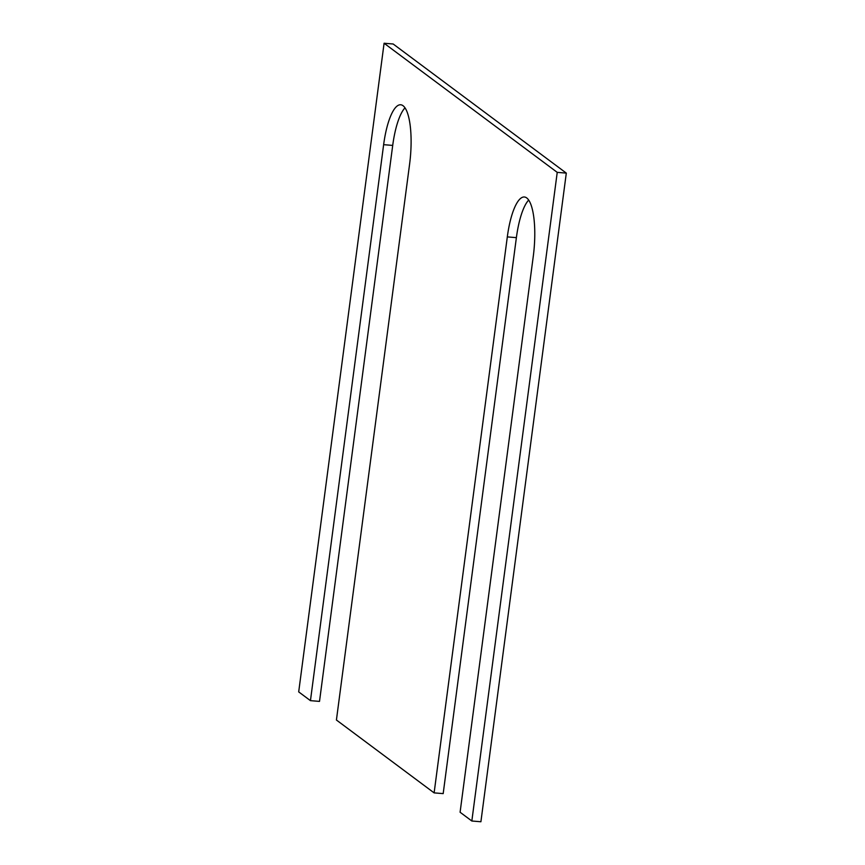 <?xml version="1.0" encoding="UTF-8"?>
<svg xmlns="http://www.w3.org/2000/svg" width="865" height="865" viewBox="0 0 865 865"><rect width="100%" height="100%" fill="white"/><g stroke="black" fill="none" stroke-linecap="round" stroke-linejoin="round"><path stroke-width="1.3" d="M566.305 173.108L393.164 43.996L384.092 43.25L298.695 691.892L310.449 700.65L319.509 701.396L392.71 145.417L383.638 144.671A49.759 13.948 94.7 0 1 400.69 104.773A49.759 13.948 94.7 0 1 409.61 164.047L336.42 720.015L434.122 792.881L443.183 793.616L516.383 237.648L507.312 236.902A49.759 13.948 94.7 0 1 524.363 196.993A49.759 13.948 94.7 0 1 533.283 256.267L460.094 812.246L471.836 821.004L480.908 821.75L566.305 173.108L557.233 172.362L384.092 43.25M528.677 200.085A49.759 13.948 -85.3 0 0 516.383 237.648M405.004 107.855A49.759 13.948 -85.3 0 0 392.71 145.417M310.449 700.65L383.638 144.671M434.122 792.881L507.312 236.902M471.836 821.004L557.233 172.362"/></g></svg>
